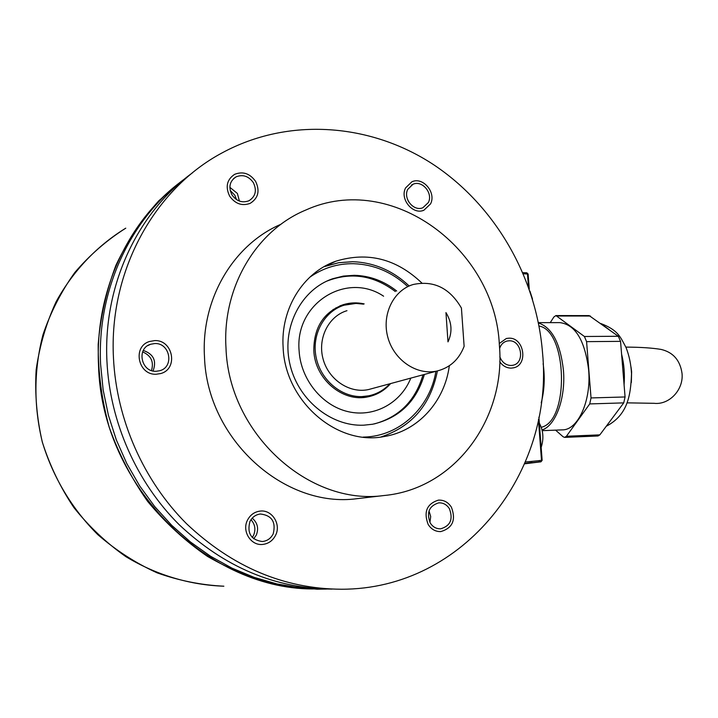 <?xml version="1.0" encoding="UTF-8"?>
<svg xmlns="http://www.w3.org/2000/svg" width="718" height="718" viewBox="0 0 718 718"><rect width="100%" height="100%" fill="white"/><g stroke="black" fill="none" stroke-linecap="round" stroke-linejoin="round"><path stroke-width="1.08" d="M541.175 447.377C543.939 438.743 543.338 430.674 539.353 423.18M550.239 322.642L553.91 316.961L555.92 315.57L589.146 315.606L618.324 336.275L620.549 341.355L586.588 341.642L591.031 397.934L589.729 403.92L566.421 436.257L564.653 437.388L563.118 436.777L555.57 430.136M591.031 397.934L625.073 396.964L623.736 402.879L599.835 434.866L598.022 435.988L564.653 437.388M625.073 396.964L620.549 341.355M555.92 315.57L584.416 336.491L586.588 341.642M562.257 429.876L562.553 429.867C578.134 430.001 591.444 400.473 588.625 369.77C584.847 340.188 575.244 324.473 559.816 322.624L538.401 322.651M538.464 322.974C551.989 327.507 560.318 343.258 563.433 370.228C565.856 398.041 555.642 425.711 542.081 429.974M541.3 427.273C569.553 421.161 567.516 330.666 539.056 326.035M543.122 363.631C545.061 377.39 544.432 390.457 541.219 402.834M449.324 365.749C444.756 401.407 418.011 431.294 383.968 436.571C337.011 445.977 284.947 401.281 283.125 347.368C280.478 308.623 303.346 272.373 335.916 261.19C367.76 251.488 396.408 258.758 421.852 283.018M352.376 261.738L338.725 262.716L323.971 266.719M424.392 374.437C416.359 401.613 399.109 418.208 372.633 424.239L363.694 425.191C330.442 426.627 297.046 399.011 289.587 362.698C281.833 326.43 301.542 289.183 332.766 278.719L343.339 276.089L354.225 275.308C369.779 275.721 383.942 280.962 396.695 291.023M225.99 347.898C228.665 433.869 309.359 506.028 383.968 495.528C455.14 489.039 506.037 418.235 499.387 345.349C495.483 249.164 391.561 171.09 305.751 210.06C256.47 230.37 222.167 287.092 225.99 347.898M360.355 498.283L357.349 498.633C284.858 508.784 206.919 439.497 204.486 356.81C200.923 298.751 233.7 244.326 281.061 224.222M113.462 357.905C116.451 419.716 143.609 480.88 186.581 523.763C232.488 567.076 284.122 588.904 341.463 589.236C464.842 589.388 554.278 471.277 542.53 352.744C536.588 277.758 495.582 205.824 433.304 164.494C370.991 123.595 289.013 116.54 221.934 152.979C154.639 188.924 108.813 270.623 113.462 357.905M499.593 348.571C500.868 344.55 503.354 342.037 507.034 341.041L509.107 340.799C521.842 340.063 525.271 363.281 512.715 365.291L510.929 365.489C505.696 365.22 501.999 362.303 499.818 356.738M407.788 189.31L413.003 184.266C422.157 179.904 433.304 193.223 428.359 202.539L422.911 207.717C413.792 211.846 402.825 198.545 407.788 189.31M231.959 194.865C228.27 187.156 229.643 181.142 236.087 176.843C242.908 174.196 248.661 176.125 253.346 182.632C257.062 190.485 255.581 196.535 248.904 200.78C242.199 203.203 236.554 201.237 231.959 194.865M156.156 371.287C141.141 372.274 136.223 348.392 150.574 344.263L154.792 343.545C170.031 342.719 174.519 366.988 159.8 370.712L156.156 371.287M273.199 533.851C270.848 538.455 267.213 541.013 262.285 541.525C251.04 539.873 246.911 533.223 249.918 521.573C252.197 517.148 255.689 514.618 260.392 513.998C271.871 515.389 276.134 522.004 273.199 533.851M449.387 508.685C453.336 519.195 450.428 525.908 440.69 528.816C436.329 528.942 432.846 527.003 430.253 523.009C426.312 512.616 429.113 505.912 438.671 502.869C443.159 502.654 446.731 504.592 449.387 508.685M192.361 172.912C137.632 212.627 103.087 285.217 106.937 361.145C109.854 422.067 136.626 482.308 179.042 524.562C224.366 567.247 275.38 588.751 332.084 589.092M185.038 178.594C130.954 217.877 96.84 289.471 100.601 364.295L103.141 389.91L108.4 415.219L116.316 439.874L126.781 463.523L139.633 485.844L154.684 506.531L171.71 525.325L190.441 541.973L210.625 556.297L231.968 568.135L254.163 577.371L276.915 583.931L299.927 587.791L322.912 588.948M180.227 182.255C127.714 221.709 94.875 292.02 98.528 365.327C101.471 486.804 209.638 591.659 316.898 588.904M187.856 176.341L158.983 200.582C141.742 219.636 127.391 241.176 115.948 265.229C106.408 290.395 100.484 316.791 98.186 344.416C98.079 372.328 101.741 399.908 109.181 427.156C118.703 453.749 131.511 478.475 147.594 501.335C165.302 522.74 185.262 541.094 207.466 556.396C230.595 569.724 254.648 579.39 279.643 585.403L317.132 589.218L326.493 589.056M524.75 463.657L538.994 461.916L524.822 463.496M525.45 461.997L542.144 460.346L538.895 417.185M528.125 274.043L523.386 273.791M539.622 460.435L538.994 461.916L540.869 461.827L524.696 463.801L540.932 461.818L541.498 460.346L538.428 419.563M236.554 199.64L234.804 195.197L230.191 190.476M151.48 370.542C154.056 361.827 151.112 355.607 142.649 351.901M252.278 537.486L253.571 535.314C255.931 529.498 255.069 524.293 250.995 519.706M532.514 299.11L529.956 291.113M445.959 312.599C451.882 322.319 452.555 332.075 447.987 341.867L445.959 312.599M464.124 346.327L461.423 308.058C449.737 288.017 433.654 280.164 413.182 284.507C393.401 290.278 381.5 314.672 387.855 337.379C393.958 360.158 416.781 375.577 436.894 371.053C449.917 367.822 458.99 359.574 464.124 346.327M339.767 305.931L342.549 304.953C349.397 302.852 356.379 302.583 363.505 304.145L356.002 303.427L344.119 305.195C324.303 311.217 311.567 334.265 316.046 356.936C320.336 379.642 340.969 397.278 361.881 396.596L368.935 395.771C377.129 393.985 384.112 389.982 389.892 383.771M332.999 309.557L336.132 308.435M364.331 396.973L362.375 397.539M346.965 310.688C328.521 316.126 317.329 338.465 323.118 359.126C328.664 379.849 349.792 393.778 368.567 389.542L371.942 388.626M383.6 296.202C346.767 271.314 294.775 303.059 299.101 350.689C300.698 379.472 322.14 405.814 348.221 411.683C374.311 417.723 400.886 403.004 410.804 378.117M390.61 383.583C384.597 390.43 377.201 394.828 368.406 396.749C343.195 402.906 314.816 379.275 313.82 350.537C313.82 327.498 323.612 312.213 343.186 304.692C350.043 302.592 357.034 302.323 364.161 303.894M374.365 423.898C399.226 417.05 415.435 400.689 422.992 374.814M395.349 291.553C373.719 275.227 350.842 271.763 326.717 281.169M389.928 383.762C384.48 390 377.83 394.209 369.958 396.399M625.863 347.108C640.339 347.162 652.07 347.934 661.063 349.415C673.107 352.251 680.09 360.203 682.01 373.279C683.841 389.65 669.302 405.123 654.08 403.31L653.775 403.283M499.746 361.764C502.753 365.929 506.549 368.047 511.117 368.119L513.244 367.876C528.493 365.462 524.364 337.316 508.918 338.178L506.37 338.483L499.243 343.536M430.531 203.93C436.517 192.63 422.992 176.484 411.881 181.798L405.598 187.892C399.567 199.083 412.85 215.203 423.889 210.23L430.531 203.93M407.662 199.801L408.865 202.153M255.59 181.349C249.909 173.442 242.917 171.108 234.633 174.339C226.861 179.572 225.201 186.851 229.67 196.176C235.226 203.876 242.065 206.272 250.169 203.356C258.292 198.222 260.104 190.889 255.59 181.349M229.85 187.317L237.38 193.447L239.408 201.076M154.648 340.61L149.47 341.499C132.112 346.561 138.125 375.451 156.3 374.231L160.644 373.557C178.531 369.088 173.146 339.632 154.648 340.61M143.313 350.447C153.58 354.082 156.829 360.921 153.042 370.973M247.432 520.263C241.76 531.105 250.788 545.671 262.366 544.459C268.37 543.849 272.795 540.744 275.649 535.143C281.339 524.086 271.88 509.421 260.078 511.099C254.405 511.862 250.187 514.914 247.432 520.263M252.215 518.154C257.529 522.767 258.884 528.421 256.299 535.107L253.714 538.814M428.206 524.535C431.347 529.363 435.548 531.715 440.816 531.58C452.654 528.062 456.181 519.931 451.398 507.186C448.167 502.205 443.832 499.854 438.375 500.132C426.815 503.83 423.423 511.961 428.206 524.535M429.005 510.92L430.701 516.538L429.92 522.426M608.227 423.629L617.175 411.665M624.077 384.785C624.893 374.177 624.059 363.954 621.582 354.109M609.07 329.562L602.043 324.464M584.416 336.491L618.324 336.275M623.736 402.879L589.729 403.92M566.421 436.257L599.835 434.866M590.402 316.028L557.15 316.001M363.155 437.109L364.439 437.065C399.935 436.059 430.019 407.438 435.916 371.314M407.806 286.626C392.064 272.05 373.952 264.412 353.489 263.694C337.541 263.497 322.956 268.02 309.736 277.256M125.767 228.171C106.767 240.216 89.777 254.998 74.807 272.508C61.281 291.373 50.682 312.088 43.017 334.624C33.8 369.914 33.566 405.724 42.326 442.037C52.979 477.273 72.141 509.152 97.828 534.668C115.984 550.419 135.747 563.145 157.098 572.838C179.006 580.647 201.264 585.098 223.863 586.202C189.992 585.062 156.282 575.055 125.883 556.656C106.372 542.943 89.032 526.581 73.882 507.554C60.276 487.28 49.748 465.452 42.299 442.055C36.789 418.154 34.742 394.083 36.151 369.86C39.544 345.959 46.185 323.279 56.067 301.838C72.976 270.991 97.029 245.789 125.767 228.171M528.439 286.751L527.47 273.899L526.788 272.777L525.064 272.768M525.603 273.863L524.93 272.741L526.788 272.777L528.125 274.025L529.256 289.067M522.91 272.678L524.795 272.759M631.346 382.506L631.625 371.762L631.023 367.104M600.661 323.468C618.099 330.047 620.262 336.787 626.042 347.53C629.219 355.634 631.041 364.376 631.517 373.755C630.736 396.094 627.415 415.219 606.252 426.268M542.234 430.665L562.553 429.867M409.17 285.988C392.872 270.578 373.997 262.474 352.538 261.693L338.815 262.689L325.496 266.154L335.916 261.19M331.51 279.284L332.766 278.719M437.397 370.946C430.791 404.629 411.935 426.654 380.827 437.02M357.349 498.633L383.968 495.528M156.291 203.84L158.813 201.83M532.056 462.464L524.822 463.487M540.932 461.818L542.144 460.346M506.208 341.283L507.034 341.041M411.378 185.127L413.003 184.266M233.485 178.683L236.087 176.843M147.711 345.663L150.574 344.263M362.15 397.548L368.935 395.771M368.567 389.542L436.894 371.053M373.27 394.604L373.261 395.349M335.844 307.825L336.598 308.246M342.549 304.953L343.186 304.692M654.08 403.31L627.002 402.852"/></g></svg>
